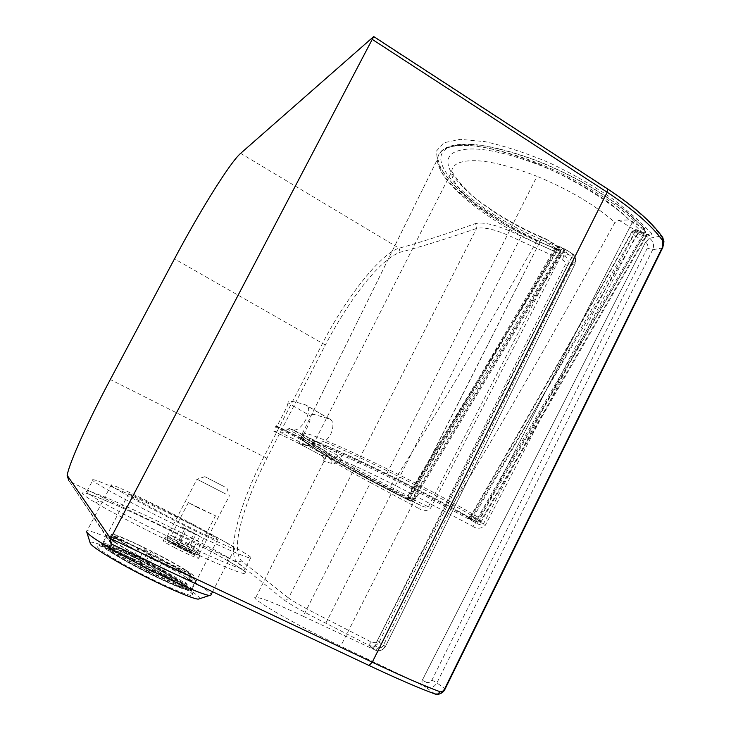 <?xml version="1.0" encoding="UTF-8"?>
<svg xmlns="http://www.w3.org/2000/svg" width="731" height="731" viewBox="0 0 731 731"><rect width="100%" height="100%" fill="white"/><g stroke="black" fill="none" stroke-linecap="round" stroke-linejoin="round"><path stroke-width="0.55" stroke-dasharray="3.65 2.74" d="M86.879 532.442L86.477 531.145L87.026 530.88C92.097 529.582 135.811 549.42 170.506 568.407C194.528 581.574 208.079 590.246 211.177 594.44M193.304 524.502C222.078 539.816 235.857 547.939 234.651 548.862C231.764 549.155 187.666 527.883 150.86 508.273C122.36 493.005 109.175 485.201 111.295 484.854C115.516 485.137 158.499 506.016 193.304 524.502M90.059 542.557C91.201 539.186 131.973 557.205 164.292 575.005C186.78 587.413 198.649 595.281 199.919 598.598M187.885 522.427C208.582 533.456 218.45 539.277 217.482 539.88C215.279 540.035 183.645 524.757 157.329 510.75C136.77 499.739 127.212 494.092 128.656 493.781C131.553 493.928 162.611 508.995 187.885 522.427M127.02 566.233C103.473 553.011 93.943 546.203 98.42 545.792C104.798 546.075 136.642 560.531 161.971 574.456C182.211 585.641 192.536 592.549 192.957 595.171C192.883 598.406 156.754 582.698 127.02 566.233M162.465 571.331C181.489 581.83 191.184 588.263 191.54 590.639L191.138 590.867C188.306 592.229 156.032 577.865 129.816 563.391C109.358 551.978 100.11 545.637 102.075 544.357L102.879 544.339C108.736 544.632 138.643 558.256 162.465 571.331M114.776 542.402C135.39 555.989 192.308 583.585 195.214 581.529C196.676 581.108 193.697 578.559 186.286 573.881C164.639 560.056 111.615 534.306 107.375 535.713C105.894 536.006 108.362 538.235 114.776 542.402M184.23 572.976C163.918 559.992 113.99 535.75 110.052 537.084C108.663 537.367 110.993 539.469 117.042 543.398C136.45 556.172 189.804 582.05 192.573 580.131C193.953 579.738 191.166 577.353 184.23 572.976M185.738 570.052C165.398 557.132 115.507 532.862 111.615 534.105C110.244 534.361 112.583 536.435 118.65 540.337C138.086 553.038 191.403 578.943 194.126 577.125C195.488 576.768 192.692 574.411 185.738 570.052M114.511 536.134L138.25 547.875L132.558 558.658L133.051 560.531L107.046 547.683C108.087 545.947 119.007 550.096 139.822 560.129L139.438 558.594L144.884 548.168C128.327 540.127 118.331 535.997 114.877 535.786L108.846 546.934L107.046 547.683M138.177 547.894L132.558 558.658L108.846 546.934L109.23 546.532C112.775 546.587 122.845 550.607 139.438 558.594L142.307 562.34L147.863 551.704L144.884 548.168M147.863 551.704L138.25 547.875M154.926 560.092L151.673 556.218L138.981 548.88L115.187 537.066C120.551 541.598 133.8 549.273 154.926 560.092L149.124 571.231L149.873 573.296C126.792 561.554 112.647 553.221 107.448 548.314L109.486 547.921L115.187 537.066M166.842 562.13L190.06 573.671C183.682 568.736 170.725 561.271 151.171 551.293L154.268 554.884L166.842 562.13L161.277 572.848L159.851 573.771L147.068 566.287L143.833 562.102C165.133 572.912 178.976 580.999 185.345 586.363L184.532 584.343L190.06 573.671M161.624 563.409L158.234 559.48L167.801 563.199L191.129 574.785L185.309 586.244C182.202 586.344 172.37 582.443 155.831 574.539L161.624 563.409C178.117 571.368 187.876 575.37 190.901 575.425M151.171 551.293L145.734 561.71C165.307 571.697 178.245 579.235 184.532 584.343L161.277 572.848L148.731 565.52L145.734 561.71L143.833 562.102M154.268 554.884L148.731 565.52L147.068 566.287M132.393 559.233L132.622 558.63L142.307 562.34L142.984 564.268C136.971 561.426 133.654 560.174 133.051 560.531M138.981 548.88L133.325 559.708L145.981 567.137L149.124 571.231C127.98 560.412 114.758 552.645 109.486 547.921L133.325 559.708L133.453 561.17L146.419 568.773L149.873 573.296M151.673 556.218L145.981 567.137L146.419 568.773M167.701 563.236L162.09 574.018L152.56 570.381L150.604 570.829C156.717 573.707 159.998 574.932 160.436 574.484L186.021 587.121C186.761 589.798 176.134 585.887 154.15 575.407L155.831 574.539L152.56 570.381L158.234 559.48M150.741 570.902C155.776 573.872 159.559 574.913 162.09 574.018L185.573 585.531L186.021 587.121M167.801 563.199L162.2 573.972L160.436 574.484M185.683 586.902L185.573 585.531L191.129 574.785M283.756 599.712C285.766 600.443 287.356 599.868 288.544 597.995L241.522 560.969C229.863 548.753 244.41 502.654 266.897 458.218L325.359 344.95C348.385 301.327 378.795 259.825 400.204 252.241C422.363 246.402 447.82 238.461 476.594 228.428C485.055 226.519 499.154 230.466 518.909 240.252L562.587 260.026C565.026 261.104 565.922 262.703 565.282 264.823L377.178 640.877C375.771 642.805 373.824 643.198 371.339 642.037L327.415 619.504C307.102 609.316 294.145 602.143 288.544 597.995L476.594 228.428L476.84 225.751L475.241 223.622C484.388 221.466 499.702 225.687 521.185 236.277L563.683 255.503C567.704 257.723 569.01 260.976 567.603 265.252L379.188 642.065C376.447 646.012 372.911 647.036 368.579 645.135L325.825 623.187C303.776 612.075 289.75 604.245 283.756 599.712L237.52 562.395C226.171 553.97 239.393 503.833 263.964 456.784L322.362 343.716C346.055 297.38 381.427 252.889 399.089 248.211C421.175 242.162 446.559 233.966 475.241 223.622M634.892 231.974L638.099 230.356L638.757 230.95C636.463 229.561 634.234 229.918 632.087 232.001L634.892 231.974C583.457 324.701 529.582 419.841 473.259 517.384L472.436 519.622C467.465 517.201 466.067 516.707 468.233 518.151L476.155 522.957L472.793 526.366L416.46 496.459C389.586 482.168 357.98 466.881 341.158 459.954L341.158 459.954C337.155 463.034 333.939 464.167 331.499 463.372C332.441 460.996 331.975 459.141 330.083 457.825L306.865 445.371C308.354 445.746 310.355 444.658 312.877 442.109L338.444 455.788L341.158 459.954C342.135 457.569 341.779 455.742 340.107 454.49L316.066 441.652L313.325 442.383C310.803 444.987 308.793 446.084 307.303 445.691L299.491 443.79L321.741 455.632L324.866 452.388L324.802 450.735C329.105 455.194 344.511 464.55 371.01 478.814L420.453 505.285C423.843 507.14 426.484 507.634 428.384 506.766L561.052 250.02L554.975 248.174L561.627 253.849L559.398 253.703L538.71 244.2C484.461 219.592 435.676 179.945 437.723 158.7L437.723 158.682C438.088 154.168 440.638 150.714 445.389 148.32C461.142 141.64 489.606 145.917 530.788 161.167C569.668 176.363 610.303 201.107 632.214 222.653L646.295 236.552L643.225 236.186L478.668 520.143L477.846 522.391L480.824 520.837L481.354 521.331L471.175 516.616C527.161 419.411 580.789 324.564 632.041 232.083L633.878 234.642L483.31 524.127C481.473 525.223 479.088 524.84 476.155 522.957L419.676 492.922C391.286 477.8 357.834 461.681 340.107 454.49L338.444 455.788C334.99 457.935 332.203 458.611 330.083 457.825C325.277 456.025 322.49 455.294 321.741 455.632L321.741 455.651C323.833 456.985 324.436 458.83 323.541 461.16L326.574 456.162C330.622 460.265 345.26 469.092 370.489 482.643L303.219 616.27L375.368 650.133C379.499 651.595 382.779 650.325 385.237 646.341L377.178 640.877M303.219 616.27C277.46 604.144 261.689 597.812 255.923 597.282C246.594 596.368 293.551 623.817 340.683 646.195L420.215 684.198L645.51 242.244L649.594 238.269C653.441 241.257 654.464 245.086 652.664 249.755L662.149 248.028C664.059 242.984 663.602 238.982 660.778 236.031C650.407 221.429 632.489 205.722 607.032 188.918L373.377 36.714M645.756 242.39C647.693 243.871 648.214 245.78 647.31 248.111L431.92 680.095C430.532 682.343 428.668 683.046 426.319 682.206L425.698 687.204L420.215 684.198M174.91 547.802C166.485 543.389 162.611 541.013 163.315 540.666C166.796 541.461 174.663 544.96 186.917 551.165C195.369 555.578 199.28 557.981 198.658 558.374C195.268 557.625 187.346 554.098 174.91 547.802M111.085 543.681L68.723 480.45L112.3 544.431M572.172 256.773L374.784 645.784L378.302 647.456C380.358 648.178 382.002 647.538 383.227 645.537L573.488 261.862C574.283 259.788 573.844 258.098 572.172 256.773L572.537 253.876L563.418 248.248L561.582 247.562L564.962 250.176C567.832 253.154 566.479 253.639 560.896 251.61L540.273 242.144C510.567 227.999 485.11 212.228 463.911 194.821C451.594 183.563 442.904 173.083 437.823 163.388L436.38 151.134L443.818 142.773L460.201 139.356L484.708 141.576C504.573 145.944 526.21 153.053 549.611 162.903C573.003 174.033 594.458 186.323 613.985 199.755L637.505 219.428L651.083 232.814C653.066 236.058 650.709 236.332 644.011 233.628L638.757 230.95L639.497 232.019L649.594 238.269L660.778 236.031L662.45 237.054M562.587 260.026L563.683 255.503L572.108 253.812C575.489 256.444 576.375 259.825 574.776 263.946L567.603 265.252L565.282 264.823M371.339 642.037L368.579 645.135L375.487 650.197C378.96 652.043 382.267 650.818 385.401 646.515L575.196 263.608C576.604 259.149 575.717 255.905 572.537 253.876L571.98 253.73M556.711 248.275L560.668 247.032L561.582 247.562C559.507 246.594 557.515 247.069 555.606 248.997L555.012 248.092L556.666 248.348C509.187 330.394 460.311 413.527 410.045 497.765L430.742 508.008L563.455 251.199L571.962 256.636L373.038 649.338M421.686 685.285L422.29 680.278L645.51 242.244L635.678 236.159L485.302 525.306C481.135 528.878 476.968 529.226 472.793 526.366M368.844 665.374C397.317 678.752 419.283 688.246 434.744 693.865C438.563 695.126 441.944 693.372 444.896 688.584L436.882 682.918C434.113 687.432 430.385 688.858 425.698 687.204L434.963 693.975M378.302 647.456L375.487 650.197L371.878 648.488M374.784 645.784L371.988 648.543M226.939 556.83C187.063 533.959 94.82 490.364 87.053 491.031C84.632 491.104 88.908 494.375 99.891 500.854C117.7 511.307 153.227 529.6 185.181 544.705C219.154 560.604 239 568.855 244.711 569.467C247.023 569.093 241.102 564.88 226.939 556.83L227.496 560.613C202.98 546.697 167.554 528.933 140.8 516.388C121.245 507.213 105.127 500.196 92.435 495.344L86.039 493.069L93.038 479.7C90.726 479.582 95.094 482.679 106.141 489.002C124.06 499.209 159.605 517.393 191.467 532.607C225.322 548.643 245.022 557.141 250.559 558.091C252.752 557.945 246.731 553.924 232.504 546.03C192.417 523.634 100.421 479.71 93.038 479.7M176.518 544.723C168.148 540.182 164.301 537.769 164.968 537.486L165.188 537.513C169.071 538.729 176.783 542.375 188.315 548.46C196.228 552.746 200.166 555.176 200.139 555.761L200.011 555.779C196.676 554.902 188.845 551.22 176.518 544.723M632.087 232.001L631.94 231.48L634.91 231.946L643.225 236.186L644.011 233.628M637.505 219.428L632.214 222.653L479.582 520.097L480.824 520.837L645.829 235.967L651.083 232.814M564.962 250.176L560.951 253.118L412.741 499.648L413.518 500.251L411.699 499.346L560.896 251.61M571.962 256.636L572.382 253.776L563.848 248.312L563.455 251.199L561.052 250.02L563.181 247.973L563.839 248.312L560.668 247.032C558.694 246.109 556.812 246.457 555.021 248.092L554.975 248.174C507.46 330.019 458.501 412.997 408.108 497.089L408.985 497.546L406.774 499.017L410.539 501.128L411.699 499.346L410.109 498.551C359.597 473.368 308.802 444.667 301.629 436.718C304.562 434.634 311.333 418.945 310.684 416.588L437.723 158.682M420.453 505.285L405.467 498.039L408.108 497.089L410.045 497.765L408.848 499.547L420.215 505.158L419.795 509.004C423.432 511.526 427.078 511.188 430.742 508.008M301.291 438.134L304.635 441.762C311.397 446.796 320.589 452.663 332.212 459.36C354.106 471.988 379.691 485.64 408.949 500.324L408.949 500.324C355.257 473.551 301.739 443.004 301.766 438.454L324.802 450.735C326.839 452.023 327.442 453.805 326.611 456.08C327.506 454.362 326.912 452.58 324.838 450.753L301.282 438.116L301.739 438.426L300.688 439.505L300.286 439.194L298.915 443.425L299.491 443.79L300.688 439.505L324.866 452.388L326.574 456.162L327.095 452.763C332.34 457.094 346.997 465.784 371.065 478.832L370.489 482.643L419.795 509.004M468.233 518.151L471.175 516.616L485.302 525.306M180.128 540.949L171.401 535.485L189.11 543.91L198.165 549.438L180.128 540.949M472.436 519.622L477.855 522.391L467.511 517.438L470.545 516.296C526.768 418.964 580.551 324.061 631.886 231.59L631.94 231.48C634.069 229.497 636.125 229.123 638.099 230.356L644.239 233.491L649.137 234.879L646.286 236.552L481.354 521.331L477.855 522.391L476.612 521.66C434.899 496.669 345.8 452.407 316.066 441.652L319.529 442.831L323.294 441.451C332.431 438.289 336.022 421.294 329.736 419.064L314.22 414.477C311.15 414.066 309.953 414.596 310.629 416.067L310.684 416.588M408.839 499.538C404.81 497.61 404.124 497.436 406.774 499.017M197.507 507.506L188.36 502.599L215.49 515.803L197.507 507.506M329.105 418.781L305.302 404.8C293.387 401.027 287.639 400.378 288.069 402.854L310.629 416.067M301.135 437.768L301.629 436.718M301.556 438.792L275.962 426.292L278.127 424.007L286.835 407.176L288.069 402.854M319.529 442.831L292.51 429.627C301.09 433.529 314.531 408.19 305.887 405.056L305.302 404.8M300.267 439.24L275.477 426.758L273.778 431.199L299.025 443.47L306.828 445.362L281.015 432.779C282.541 433.163 284.688 431.975 287.466 429.188L289.138 428.384L292.51 429.627M273.823 431.199L281.015 432.779M275.477 426.758L275.962 426.292M300.286 439.194L301.254 438.097L275.971 425.762M301.263 438.097L275.98 425.762M315.646 441.341L289.138 428.384M312.914 442.072L315.564 441.305M312.877 442.109L287.466 429.188M432.204 454.846L557.196 249.673L558.283 247.041L540.876 239.384C475.013 211.259 420.124 161.067 448.459 147.653C463.984 141.083 492.027 144.948 532.579 159.248C570.865 173.521 610.915 196.95 632.635 217.509L644.934 228.739L645.025 230.95L505.697 469.156L478.111 517.21L477.407 519.905L475.232 521.039C426.465 491.808 320.754 440.61 306.682 438.911C287.804 434.57 346.997 469.384 408.602 500.05L407.944 495.801L432.204 454.846L539.816 242.025C485.137 218.277 435.795 179.707 437.686 158.828C438.006 154.387 440.546 150.97 445.289 148.585C461.042 141.896 489.66 145.871 531.135 160.518C570.299 175.129 611.308 199.115 633.503 220.095L645.647 232.193L645.071 232.696L638.739 232.357L644.194 229.022L645.071 232.696M545.819 238.918L559.873 247.352L560.631 250.358L408.592 500.05L388.59 489.249C350.094 469.366 316.532 449.839 313.014 444.841C308.025 439.075 339.869 451.621 386.388 474.565L537.002 176.308C499.374 161.862 473.204 157.43 458.492 163.013C454.271 164.95 452.005 167.81 451.703 171.593C449.949 188.598 490.903 220.826 536.929 241.002L540.547 238.991L558.146 249.536L560.631 250.358L559.873 247.352L558.146 249.536L406.372 498.716M540.876 239.384L539.816 242.025L560.293 250.541M475.232 521.039L450.616 508.072C430.915 497.144 409.506 485.978 386.388 474.565M536.929 241.002C488.856 324.71 437.138 414.002 388.59 489.249M450.616 508.072C504.865 420.846 562.313 317.711 614.917 222.507C595.262 205.137 569.294 189.731 537.002 176.308M313.014 444.841L451.703 171.593L452.315 171.995C452.635 173.32 464.669 191.458 481.565 202.807C499.876 216.367 521.221 228.374 545.618 238.809L546.413 239.476C482.679 213.598 427.571 164.347 455.303 151.801C471.13 145.359 499.538 149.937 540.529 165.526C575.864 179.57 611.491 201.518 629.345 219.912L618.938 220.241L614.917 222.507M632.635 217.509L644.934 228.739L645.647 232.193M545.609 238.809L540.547 238.991M185.025 528.33L199.764 536.262L180.95 526.676L185.025 528.33L176.527 544.677L174.088 542.557L172.379 543.151L180.95 526.676M172.379 543.151L187.182 551.238L191.239 552.718L185.893 549.429C183.673 546.139 180.548 544.549 176.527 544.677L172.379 543.151L175.961 543.69L177.688 546.432C181.745 546.285 184.916 547.894 187.182 551.238C189.155 550.224 190.407 550.406 190.937 551.804L188.927 549.639L185.893 549.429L194.364 533.082M191.239 552.718L199.764 536.262M187.182 551.238L195.78 534.663M177.688 546.432L186.304 529.838M185.893 549.429L176.527 544.677M192.609 552.874C185.583 548.588 168.422 540.163 168.084 540.849L170.853 542.923C177.304 546.879 193.459 554.893 195.268 555.039L192.609 552.874M195.999 551.192C187.904 546.285 168.34 536.618 166.96 536.846L170.131 539.295C177.816 543.992 197.105 553.577 199.207 553.751L195.999 551.192M225.641 493.955L196.977 479.198L225.641 493.955M224.371 486.727L204.89 476.676L224.371 486.727M110.591 550.37C131.114 564.177 188.123 591.662 191.175 589.35C192.673 588.839 189.731 586.216 182.348 581.483C160.793 567.448 107.676 541.808 103.299 543.471C101.783 543.846 104.213 546.148 110.591 550.37M110.966 552.033C124.151 560.759 154.086 576.448 172.891 584.462C191.997 592.238 194.638 591.498 180.831 582.251C167.161 573.488 140.398 559.489 122.05 551.494C102.349 543.188 98.658 543.371 110.966 552.033M185.345 586.363L159.851 573.771M139.822 560.129L142.984 564.268M107.448 548.314L133.535 561.207M154.15 575.407L150.604 570.829M325.825 623.187L521.185 236.277M241.522 560.969L237.52 562.395L69.966 481.619M266.897 458.218L110.308 379.544M325.359 344.95L174.481 258.884M400.204 252.241L399.089 248.211L240.627 153.364M227.688 560.714C200.888 545.408 152.167 521.102 117.901 505.907C83.38 490.556 70.002 487.568 95.697 502.791C120.862 517.776 181.133 547.912 216.879 563.336C252.981 578.979 254.891 576.183 227.688 560.714L227.496 560.613C244.529 570.326 246.904 573.268 245.515 572.547L244.721 569.476L250.559 558.091M331.499 463.372L323.541 461.16M419.676 492.922L416.46 496.459L340.683 646.195M426.319 682.206L422.29 680.278M95.697 502.791L99.891 500.854M607.635 188.954L607.032 188.918M649.439 238.178L645.51 242.244M635.678 236.159L639.497 232.019C637.13 231.617 635.257 232.495 633.878 234.642L635.678 236.159M555.587 249.024C508.146 330.768 459.278 413.609 408.985 497.546L412.741 499.648L410.539 501.119L408.94 500.324L538.71 244.2L540.273 242.144M371.01 478.814L420.444 505.276M431.92 680.095L436.882 682.918L652.664 249.755L647.31 248.111M445.17 688.821L662.624 247.827M383.227 645.537L385.401 646.515L575.196 263.599L573.488 261.862M476.612 521.66L479.582 520.097C440.482 496.605 358.72 455.541 323.294 441.451M411.087 500.47L413.052 500.095M478.111 517.21C426.484 486.334 319.228 434.717 304.964 433.328C301.793 432.697 300.752 433.136 301.821 434.643C306.472 441.497 356.81 470.207 407.944 495.801M470.938 518.946L638.739 232.357L618.938 220.241M505.697 469.156L633.503 220.095L633.421 217.875C611.344 196.959 570.984 173.393 532.36 159.011C491.597 144.564 463.107 140.681 446.888 147.351C440.665 151.098 437.595 154.917 437.668 158.828L301.821 434.643C300.834 437.239 302.296 439.898 306.17 442.611L317.994 450.661L348.093 468.242L408.611 500.059M558.283 247.041L546.413 239.476M644.139 228.374L644.194 229.022L629.345 219.912M188.927 549.639L189.256 551.338M234.651 548.862L212.575 591.726M111.295 484.854L87.026 530.88M217.482 539.88L191.138 590.867M128.656 493.781L102.075 544.357M102.879 544.339L98.42 545.792M191.54 590.639L192.957 595.171M107.375 535.713L103.299 543.471C104.853 545.015 96.921 542.046 110.829 551.96C124.59 561.07 156.233 577.554 174.91 585.33C195.753 593.197 188.58 589.122 191.175 589.35L195.214 581.529M110.052 537.084L111.615 534.105M192.573 580.131L194.126 577.125M185.016 586.116C177.423 579.774 160.354 570.454 143.952 562.166M142.591 563.948L139.53 559.937M139.731 560.083C121.41 551.539 111.222 547.245 109.175 547.217L114.877 535.786M133.453 561.17L107.585 548.387M149.453 572.949L146.099 568.563M146.328 568.727L133.362 561.106M185.921 587.084L160.546 574.548M255.923 597.282L326.538 456.217M164.968 537.486L163.315 540.666M200.011 555.779L198.658 558.374M437.723 158.7L440.089 166.302L442.986 171.529C445.974 176.125 451.201 182.193 458.675 189.74L475.753 204.059L505.934 224.097L540.246 241.961L560.887 251.437L564.25 252.378L561.627 253.849L413.518 500.251L410.539 501.128L408.949 500.324M326.483 456.308L324.18 459.333C323.997 458.008 323.184 456.784 321.741 455.651L298.906 443.425M171.401 535.485L165.188 537.513M198.165 549.438L200.139 555.761M188.36 502.599L171.255 535.457M215.49 515.803L198.074 549.447M301.565 438.819L275.98 426.328M329.736 419.064L305.887 405.056M278.127 423.998L286.826 407.176M298.979 443.461L273.778 431.199M477.407 519.905L645.637 232.211M191.248 552.819L190.928 551.804M172.562 543.069L174.088 542.566M166.842 536.865L168.084 540.849M199.207 553.751L195.268 555.039M166.96 536.846L196.977 479.198M199.399 553.778L229.342 495.92M204.89 476.667L197.014 479.216M226.893 488.025L229.379 495.938"/><path stroke-width="1.1" d="M211.177 594.44L210.683 595.409L209.633 595.418C202.734 595.354 159.952 575.937 125.403 556.912C99.178 542.347 86.203 533.758 86.477 531.145M199.919 598.598L198.339 599.118C191.924 599.128 154.415 582.269 124.261 565.584C101.326 552.782 89.922 545.107 90.059 542.557L86.879 532.442M440.135 691.773C441.762 692.175 443.288 691.16 444.704 688.739L662.569 246.959L662.679 240.709C651.997 225.733 633.485 209.559 607.15 192.216L372.262 662.204L369 665.466L111.898 544.257L111.085 543.681L110.582 538.528L67.124 475.26C69.948 461.097 88.652 420.179 110.308 379.544L174.481 258.884C199.444 211.78 229.881 162.647 240.627 153.364L373.705 36.559L110.582 538.528L372.262 662.204C401.666 676.065 424.291 685.925 440.135 691.773L437.823 694.021L434.963 693.975M67.124 475.26L68.723 480.441M662.679 240.709L662.45 237.054M373.705 36.559L607.635 188.954L607.15 192.216L372.591 39.593M444.704 688.739L445.17 688.821M662.569 246.959L662.624 247.827M212.575 591.726L210.683 595.409M198.339 599.118L209.633 595.418M111.898 544.257L369 665.466C397.545 678.889 419.74 688.465 435.575 694.194M662.715 237.438C651.778 222.05 633.421 205.886 607.635 188.954M435.585 694.203C435.987 695.236 443.333 693.966 445.142 688.876L662.77 247.535L663.967 241.742L662.725 237.447"/></g></svg>
